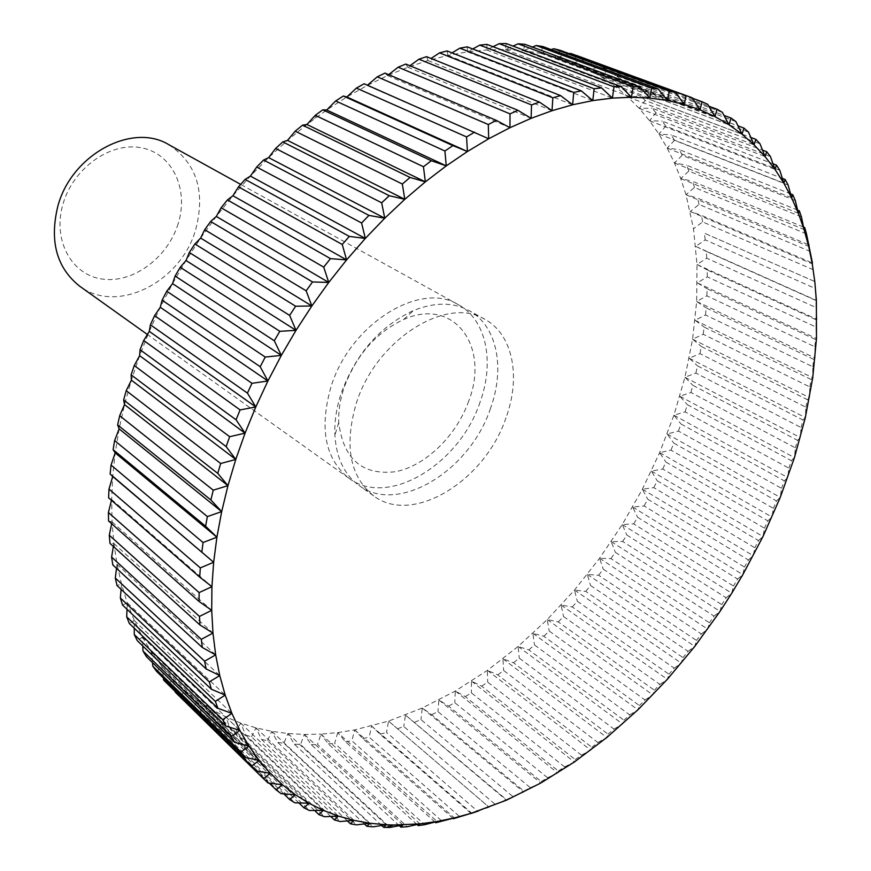 <?xml version="1.0" encoding="UTF-8"?>
<svg xmlns="http://www.w3.org/2000/svg" width="871" height="871" viewBox="0 0 871 871"><rect width="100%" height="100%" fill="white"/><g stroke="black" fill="none" stroke-linecap="round" stroke-linejoin="round"><path stroke-width="0.65" stroke-dasharray="4.36 3.27" d="M168.865 144.706C196.694 163.323 205.632 191.631 195.67 229.639C181.016 281.997 117.215 314.692 79.718 286.221M178.163 223.618C167.82 257.718 133.121 283.543 102.408 279.079C71.564 275.127 52.227 240.102 63.028 203.945C73.36 167.7 111.238 141.265 141.929 147.885C172.785 153.971 188.931 189.606 178.163 223.618M480.073 402.097C459.746 464.21 387.998 508.022 348.966 478.266C324.981 458.919 319.058 428.216 331.198 386.158C350.49 323.751 420.486 280.691 458.342 304.676C486.356 319.701 494.804 361.803 480.073 402.097M490.493 408.412C469.937 470.873 397.927 515.12 358.896 485.354C344.328 474.651 336.337 457.906 334.9 435.108C334.322 421.586 336.467 407.486 341.345 392.832C355.956 353.68 379.952 326.277 413.333 310.62C434.52 302.074 453.072 302.052 469.012 310.566C497.047 325.602 505.365 367.889 490.493 408.412M468.772 400.889C456.48 435.761 425.527 465.963 395.456 471.712C362.282 475.588 343.381 459.202 338.754 422.577C338.286 411.341 340.071 399.658 344.11 387.541C356.163 355.183 376.022 332.515 403.698 319.505C454.052 296.641 490.014 346.473 468.772 400.889M505.986 417.808C485.082 480.781 412.712 525.67 373.67 495.893C349.696 476.513 343.947 445.473 356.457 402.783C376.326 339.418 447.063 295.302 484.907 319.352C512.943 334.377 521.076 376.936 505.986 417.808M417.067 824.521L328.291 743.867L320.931 734.133L304.284 734.449L287.876 733.524L271.763 731.335L255.998 727.862L240.679 723.072L225.861 716.964L211.609 709.517L198.022 700.73L185.153 690.616L173.079 679.162L161.886 666.402L151.641 652.357L142.409 637.049L134.276 620.533L127.286 602.863L121.526 584.082L117.03 564.266L113.861 543.515L112.065 521.892L111.673 499.508L112.707 476.47L115.19 452.887L119.131 428.88L124.531 404.601L131.379 380.159L139.643 355.695L149.289 331.361L160.275 307.289L172.545 283.63L186.024 260.516L200.635 238.077L216.302 216.444L232.927 195.746L250.402 176.105L268.638 157.618L287.506 140.383L306.908 124.488L326.723 109.996L346.843 96.986L367.137 85.5L387.497 75.581L407.824 67.252L427.999 60.524L447.934 55.396L467.52 51.868L486.671 49.93L505.3 49.549L523.34 50.681L540.717 53.294L557.353 57.344L573.216 62.766L588.23 69.517L602.384 77.508L615.612 86.697L627.893 97.008L639.205 108.374L649.537 120.731L658.857 133.982L667.175 148.081L674.459 162.953L680.741 178.522L686 194.723L693.49 228.746L697.007 264.49L696.658 301.464L692.587 339.2L684.954 377.252L673.914 415.195L659.652 452.648L642.373 489.208L622.275 524.538L599.575 558.267L574.479 590.059L547.249 619.564L518.125 646.445L487.379 670.387L455.315 691.019L422.261 708.036L388.575 721.101L354.66 729.898L337.741 732.598L320.931 734.133L317.512 744.52L407.269 826.721M434.977 822.05L345.493 741.842L337.741 732.598L437.09 821.495M337.741 732.598L334.638 743.257L424.71 824.695M345.493 741.842L351.884 740.796L442.294 821.418M452.974 818.326L362.793 738.63L354.66 729.898L351.884 740.796M354.66 729.898L454.379 817.913M362.793 738.63L369.195 737.16L459.964 816.922M470.993 813.372L380.115 734.275L371.623 726.055L369.195 737.16M371.623 726.055L471.734 813.133M478.517 810.955L489.099 807.21L388.575 721.101L386.506 732.38L477.656 811.26M380.115 734.275L386.506 732.38M388.575 721.101L489.099 807.21M397.405 728.798L403.774 726.501L495.316 804.456L488.794 807.101M495.316 804.456L506.41 799.622L405.472 715.08L403.774 726.501M405.472 715.08L506.421 800.199M414.618 722.255L420.943 719.577L512.888 796.584L506.41 799.622M512.888 796.584L523.656 792.12L523.907 791.075L431.689 714.677L422.261 708.036L420.943 719.577M422.261 708.036L523.656 792.12M431.689 714.677L437.961 711.629L530.341 787.667L523.907 791.075M530.341 787.667L540.76 783.04L541.239 781.527L448.598 706.109L438.897 700.001L437.961 711.629M438.897 700.001L540.76 783.04M448.598 706.109L454.782 702.701L547.598 777.749L541.239 781.527M547.598 777.749L557.669 772.991L558.365 771.009L465.266 696.593L455.315 691.019L454.782 702.701M455.315 691.019L557.669 772.991M465.266 696.593L471.363 692.848L564.637 766.894L558.365 771.009M564.637 766.894L574.337 762.016L575.241 759.577L481.674 686.163L471.494 681.133L471.363 692.848M471.494 681.133L574.337 762.016M481.674 686.163L487.662 682.091L581.414 755.124L575.241 759.577M581.414 755.124L590.745 750.16L591.823 747.274L497.766 674.883L487.379 670.387L487.662 682.091M487.379 670.387L590.745 750.16M497.766 674.883L503.634 670.496L597.865 742.506L591.823 747.274M597.865 742.506L606.837 737.487L608.067 734.133L513.509 662.777L502.937 658.803L503.634 670.496M502.937 658.803L606.837 737.487M513.509 662.777L519.236 658.095L613.979 729.081L608.067 734.133M613.979 729.081L622.58 724.008L623.941 720.219L528.871 649.886L518.125 646.445L519.236 658.095M518.125 646.445L622.58 724.008M528.871 649.886L534.446 644.932L629.711 714.884L623.941 720.219M629.711 714.884L637.931 709.8L639.412 705.554L543.809 636.266L532.9 633.359L534.446 644.932M532.9 633.359L637.931 709.8M543.809 636.266L549.209 631.05L645.008 699.957L639.412 705.554M645.008 699.957L652.858 694.884L654.426 690.202L558.278 621.948L547.249 619.564L549.209 631.05M547.249 619.564L652.858 694.884M558.278 621.948L563.504 616.494L659.859 684.366L654.426 690.202M659.859 684.366L667.338 679.315L668.972 674.208L572.258 606.978L561.12 605.116L563.504 616.494M561.12 605.116L667.338 679.315M572.258 606.978L577.299 601.295L674.219 668.144L668.972 674.208M674.219 668.144L681.318 663.147L683.006 657.605L585.715 591.409L574.479 590.059L577.299 601.295M574.479 590.059L681.318 663.147M585.715 591.409L590.56 585.508L688.057 651.323L683.006 657.605M688.057 651.323L694.786 646.402L696.506 640.435L598.627 575.274L587.315 574.425L590.56 585.508M587.315 574.425L694.786 646.402M598.627 575.274L603.244 569.177L701.351 633.968L696.506 640.435M701.351 633.968L707.698 629.134L709.43 622.765L610.941 558.616L599.575 558.267L603.244 569.177M599.575 558.267L707.698 629.134M610.941 558.616L615.34 552.334L714.057 616.102L709.43 622.765M714.057 616.102L720.034 611.388L721.754 604.605L622.645 541.479L611.235 541.62L615.34 552.334M611.235 541.62L720.034 611.388M622.645 541.479L626.815 535.034L726.153 597.789L721.754 604.605M726.153 597.789L731.749 593.216L733.447 586.031L633.707 523.907L622.275 524.538L626.815 535.034M622.275 524.538L731.749 593.216M633.707 523.907L637.626 517.309L737.606 579.063L733.447 586.031M737.606 579.063L742.843 574.642L744.487 567.075L644.105 505.942L632.662 507.053L637.626 517.309M632.662 507.053L742.843 574.642M644.105 505.942L647.763 499.214L748.396 559.977L744.487 567.075M748.396 559.977L753.263 555.731L754.841 547.772L653.794 487.629L642.373 489.208L647.763 499.214M642.373 489.208L753.263 555.731M653.794 487.629L657.191 480.792L758.489 540.564L754.841 547.772M758.489 540.564L762.985 536.525L764.488 528.185L662.766 469.023L651.377 471.059L657.191 480.792M651.377 471.059L762.985 536.525M662.766 469.023L665.89 462.076L767.863 520.88L764.488 528.185M767.863 520.88L771.989 517.058L773.394 508.348L670.986 450.155L659.652 452.648L665.89 462.076M659.652 452.648L771.989 517.058M670.986 450.155L673.827 443.132L776.486 500.967L773.394 508.348M776.486 500.967L780.253 497.385L781.527 488.326L678.433 431.08L667.175 434.008L673.827 443.132M667.175 434.008L780.253 497.385M678.433 431.08L680.991 423.981L784.336 480.879L781.527 488.326M784.336 480.879L787.743 477.548L788.876 468.141L685.085 411.841L673.914 415.195L680.991 423.981M673.914 415.195L787.743 477.548M685.085 411.841L687.339 404.699L791.38 460.661L788.876 468.141M791.38 460.661L794.439 457.613L795.397 447.868L690.91 392.483L679.848 396.261L687.339 404.699M679.848 396.261L794.439 457.613M690.91 392.483L692.848 385.32L797.607 440.356L795.397 447.868M797.607 440.356L800.307 437.601L801.091 427.541L695.885 373.071L684.954 377.252L692.848 385.32M684.954 377.252L800.307 437.601M695.885 373.071L697.508 365.885L802.975 420.029L801.091 427.541M802.975 420.029L805.327 417.59L805.904 407.214L699.99 353.637L689.211 358.21L697.508 365.885M689.211 358.21L805.327 417.59M699.99 353.637L701.286 346.473L807.461 399.713L805.904 407.214M807.461 399.713L809.475 397.633L809.834 386.953L703.213 334.257L692.587 339.2L701.286 346.473M692.587 339.2L809.475 397.633M703.213 334.257L704.171 327.104L811.053 379.484L809.834 386.953M811.053 379.484L812.73 377.764L812.85 366.789L705.51 314.954L695.08 320.267L704.171 327.104M695.08 320.267L812.73 377.764M705.51 314.954L706.131 307.866L813.721 359.385L812.85 366.789M813.721 359.385L815.071 358.046L814.918 346.81L706.882 295.813L696.658 301.464L706.131 307.866M696.658 301.464L815.071 358.046M706.882 295.813L707.143 288.78L815.441 339.483L814.918 346.81M815.441 339.483L816.475 338.547L816.029 327.05L707.296 276.869L697.312 282.857L707.143 288.78M697.312 282.857L816.475 338.547M707.296 276.869L707.198 269.934L816.192 319.82L816.029 327.05M816.192 319.82L816.911 319.319L816.16 307.594L706.74 258.197L697.007 264.49L707.198 269.934M697.007 264.49L816.911 319.319M706.74 258.197L706.283 251.381L815.953 300.484L816.16 307.594M815.953 300.484L815.289 288.475L705.194 239.863L695.733 246.428L706.283 251.381M695.733 246.428L816.367 300.419M705.194 239.863L704.367 233.178L814.712 281.518L815.289 288.475M814.712 281.518L704.367 233.178M813.394 269.781L702.647 221.909L693.49 228.746M702.647 221.909L701.449 215.387L812.12 262.868M810.466 251.577L699.086 204.413L690.246 211.479L701.449 215.387M690.246 211.479L812.273 263.891M699.086 204.413L697.508 198.076L808.386 244.686M806.481 233.929L694.492 187.439L686 194.723L697.508 198.076M686 194.723L808.691 246.395M694.492 187.439L692.532 181.31L803.563 227.07M801.429 216.901L688.863 171.054L680.741 178.522L692.532 181.31M680.741 178.522L804.053 229.498M688.863 171.054L686.522 165.163L797.618 210.107M795.31 200.58L682.2 155.332L674.459 162.953L686.522 165.163M674.459 162.953L798.369 213.264M682.2 155.332L679.478 149.703L790.552 193.852M788.103 185.022L674.492 140.34L667.175 148.081L679.478 149.703M667.175 148.081L791.63 197.793M674.492 140.34L671.389 134.994L782.354 178.392M779.817 170.324L665.749 126.153L658.857 133.982L671.389 134.994M658.857 133.982L783.824 183.128M665.749 126.153L662.254 121.123L773.002 163.792M770.443 156.551L655.972 112.838L649.537 120.731L662.254 121.123M649.537 120.731L774.961 169.366M655.972 112.838L652.096 108.156L762.506 150.117M760.002 143.791L645.161 100.47L639.205 108.374L652.096 108.156M639.205 108.374L765.032 156.573M645.161 100.47L640.914 96.158L750.835 137.455M748.483 132.109L633.348 89.136L627.893 97.008L640.914 96.158M627.893 97.008L754.057 144.826M633.348 89.136L628.731 85.216L737.998 125.87M735.919 121.592L620.544 78.891L615.612 86.697L628.731 85.216M615.612 86.697L742.038 134.199M620.544 78.891L615.568 75.396L723.997 115.429M722.32 112.305L606.782 69.811L602.384 77.508L615.568 75.396M602.384 77.508L729.016 124.771M606.782 69.811L601.447 66.773L708.82 106.186M707.72 104.335L592.084 61.972L588.23 69.517L601.447 66.773M588.23 69.517L714.993 116.616M592.084 61.972L692.456 98.216M576.493 55.439L573.216 62.766L586.423 59.402M573.216 62.766L700.023 109.8M560.053 50.278L557.353 57.344L569.405 53.697M557.353 57.344L684.127 104.4M542.818 46.533L540.717 53.294L551.201 49.614M540.717 53.294L667.36 100.481M524.854 44.279L523.34 50.681L532.377 47.067M523.34 50.681L649.788 98.085M506.214 43.55L505.3 49.549L512.986 46.087M505.3 49.549L631.442 97.269M486.987 44.399L486.671 49.93L493.084 46.707M486.671 49.93L612.422 98.096M467.237 46.849L467.52 51.868L472.746 48.972M467.52 51.868L592.792 100.59M447.073 50.932L447.934 55.396L452.038 52.891M447.934 55.396L572.628 104.781M426.561 56.669L427.999 60.524L431.058 58.477M427.999 60.524L552.04 110.693M405.832 64.062L407.824 67.252L409.903 65.739M407.824 67.252L531.114 118.336M384.971 73.088L387.497 75.581L388.662 74.656M387.497 75.581L509.96 127.699M364.1 83.758L367.453 85.227M367.137 85.5L488.685 138.761M111.466 500.313L111.673 499.508L108.603 497.82M111.673 499.508L211.925 586.684M111.673 523.754L112.065 521.892L108.57 520.989M112.065 521.892L211.707 610.331M113.361 546.465L113.861 543.515L109.986 543.395M113.861 543.515L212.97 633.097M116.507 568.349L117.03 564.266L112.816 564.941M117.03 564.266L215.67 654.872M121.08 589.319L121.526 584.082L117.019 585.53M121.526 584.082L219.753 675.569M127.003 609.297L127.286 602.863L122.55 605.073M127.286 602.863L225.197 695.102M134.254 628.198L134.276 620.533L129.354 623.505M134.276 620.533L231.915 713.403M142.768 645.977L142.409 637.049L137.346 640.751M142.409 637.049L239.841 730.41M152.479 662.581L151.641 652.357L146.48 656.756M151.641 652.357L248.932 746.077M163.356 677.986L161.886 666.402L156.682 671.487M161.886 666.402L259.09 760.361M175.311 692.173L173.079 679.162L167.874 684.9M173.079 679.162L270.25 773.23M175.398 692.663L268.083 783.029M269.281 783.171L188.038 703.877L185.153 690.616L179.97 696.974M185.153 690.616L282.335 784.673M188.038 703.877L192.916 707.677L281.072 793.655M283.783 793.862L201.473 713.73L198.022 700.73L192.916 707.677M198.022 700.73L295.258 794.679M201.473 713.73L206.623 717.018L294.866 802.812M298.895 802.942L215.616 722.201L211.609 709.517L206.623 717.018M211.609 709.517L308.955 803.247M215.616 722.201L221.005 724.988L309.379 810.498M314.573 810.466L230.39 729.299L225.861 716.964L221.005 724.988M225.861 716.964L323.337 810.368M230.39 729.299L235.997 731.575L324.535 816.726M330.751 816.443L245.731 735.037L240.679 723.072L235.997 731.575M240.679 723.072L338.34 816.062M245.731 735.037L251.523 736.812L340.245 821.516M347.377 820.918L261.55 739.425L255.998 727.862L251.523 736.812M255.998 727.862L353.876 820.34M261.55 739.425L267.506 740.698L356.457 824.881M364.383 823.922L277.795 742.473L271.763 731.335L267.506 740.698M271.763 731.335L369.87 823.237M277.795 742.473L283.881 743.268L373.071 826.84M381.705 825.501L294.376 744.215L287.876 733.524L283.881 743.268M287.876 733.524L386.256 824.772M294.376 744.215L300.571 744.531L390.034 827.45M399.288 825.686L311.23 744.661L304.284 734.449L300.571 744.531M304.284 734.449L402.968 824.968M311.23 744.661L317.512 744.52M320.931 734.133L419.942 823.868M328.291 743.867L334.638 743.257M348.966 478.266L147.373 334.475M338.754 422.577L334.9 435.108M373.67 495.893L358.896 485.354M314.747 118.554L316.924 114.09M484.907 319.352L469.012 310.566M403.698 319.505L413.333 310.62M458.342 304.676L240.646 184.369"/><path stroke-width="1.31" d="M147.373 334.475L79.718 286.221C56.637 267.887 49.342 241.234 57.824 206.253C71.487 154.548 132.283 122.136 168.865 144.706L240.646 184.369M692.456 98.216L702.08 101.744L700.023 109.8L692.151 97.759L570.516 53.371L686.163 95.69L684.127 104.4L675.667 92.631L560.053 50.278L553.771 48.722L669.342 91.117L667.36 100.481L658.302 89.016L542.818 46.533L536.264 45.521L651.671 88.08L649.788 98.085L640.109 86.991L524.854 44.279L518.038 43.822L633.195 86.643L631.442 97.269L621.175 86.588L506.214 43.55L499.181 43.681L613.99 86.86L612.422 98.096L601.545 87.873L486.987 44.399L479.747 45.118L594.142 88.777L592.792 100.59L581.327 90.867L467.237 46.849L459.834 48.166L573.717 92.413L572.628 104.781L560.597 95.603L447.073 50.932L439.528 52.859L552.824 97.792L552.04 110.693L539.454 102.092L426.561 56.669L418.929 59.206L531.55 104.945L531.114 118.336L517.995 110.356L405.832 64.062L398.134 67.209L510.003 113.861L509.96 127.699L496.339 120.383L384.971 73.088L377.252 76.844L488.304 124.52L488.685 138.761L364.1 83.758L356.402 88.102L466.562 136.921L467.422 151.51L452.887 145.609L343.326 96.017L335.694 100.949L444.907 151.01L446.268 165.893L431.341 160.732L322.771 109.833L315.248 115.331L423.448 166.731L425.353 181.854L410.089 177.455L302.553 125.163L295.193 131.183L402.326 184.031L404.808 199.328L389.239 195.703L282.792 141.919L275.628 148.451L381.672 202.812L384.753 218.218L368.934 215.387L263.597 160.024L256.684 167.036L361.596 222.998L365.319 238.447L349.304 236.4L245.11 179.393L238.469 186.851L342.238 244.479L346.604 259.896L330.457 258.633L227.418 199.916L221.103 207.777L323.718 267.125L328.748 282.454L312.526 281.943L210.64 221.495L204.685 229.704L306.156 290.816L311.851 305.971L295.617 306.222L194.875 243.989L189.323 252.503L289.64 315.411L296.009 330.338L279.82 331.307L180.221 267.277L175.093 276.053L274.289 340.757L281.344 355.39L265.252 357.056L166.753 291.219L162.093 300.201L260.189 366.713L267.909 380.975L251.98 383.316L154.57 315.672L150.4 324.807L247.429 393.115L255.802 406.953L240.091 409.914L143.715 340.496L140.057 349.739L236.063 419.8L245.067 433.159L229.65 436.698L134.254 365.548L131.118 374.835L226.155 446.605L235.78 459.431L220.69 463.503L126.23 390.665L123.638 399.941L217.761 473.378L227.973 485.637L213.253 490.177L119.675 415.728L117.629 424.939L210.902 499.965L221.68 511.604L207.374 516.568L114.613 440.574L113.121 449.676L205.6 526.215L216.901 537.189L203.063 542.524L111.053 465.07L110.116 474.009L213.656 562.263L200.319 567.903L108.984 489.088L108.603 497.82L199.699 577.114L211.925 586.684L199.121 592.574L108.407 512.507L108.57 520.989L199.078 601.491L211.707 610.331L199.47 616.418L109.289 535.208L109.986 543.395L199.971 624.997L212.97 633.097L201.31 639.325L111.608 557.092L112.816 564.941L202.355 647.523L215.67 654.872L204.598 661.176L115.31 578.039L117.019 585.53L206.177 668.972L219.753 675.569L209.301 681.895L120.361 597.974L122.55 605.073L211.392 689.255L225.197 695.102L215.355 701.405L126.698 616.82L129.354 623.505L217.924 708.297L231.915 713.403L222.704 719.631L134.254 634.513L137.346 640.751L225.731 726.033L239.841 730.41L231.261 736.518L142.975 650.985L146.48 656.756L234.713 742.408L248.932 746.077L240.962 752.021L152.795 666.195L156.682 671.487L244.827 757.389L259.09 760.361L251.741 766.099L163.628 680.099L255.976 770.933L270.25 773.23L263.499 778.728L268.083 783.029L282.335 784.673L276.172 789.899L281.072 793.655L295.258 794.679L289.684 799.6L294.866 802.812L308.955 803.247L303.935 807.831L309.379 810.498L323.337 810.368L318.862 814.592L324.535 816.726L338.34 816.062L334.377 819.916L340.245 821.516L353.876 820.34L350.414 823.803L356.457 824.881L369.87 823.237L366.887 826.274L373.071 826.84L386.256 824.772L393.768 825.022L386.049 827.428L390.034 827.45L402.968 824.968L400.878 827.145L407.269 826.721L419.942 823.868L418.243 825.588L424.71 824.695L437.09 821.495L435.783 822.768L434.977 822.05M393.768 825.022L419.942 823.868L437.09 821.495L454.379 817.913L435.783 822.768M453.432 818.718L471.734 813.133L452.974 818.326M812.12 262.868L814.831 281.921L816.367 300.419L816.475 338.547L812.73 377.764L805.327 417.59L794.439 457.613L780.253 497.385L762.985 536.525L742.843 574.642L731.749 593.216L720.034 611.388L694.786 646.402L667.338 679.315L637.931 709.8L606.837 737.487L574.337 762.016L540.76 783.04L506.421 800.199L470.993 813.372M478.517 810.955L471.113 813.481M812.436 262.998L806.481 233.929L804.739 227.56L804.053 229.498L801.429 216.901L799.295 210.782L798.369 213.264L795.31 200.58L792.773 194.734L791.63 197.793L788.103 185.022L785.163 179.491L783.824 183.128L779.817 170.324L776.475 165.131L774.961 169.366L770.443 156.551L766.709 151.717L765.032 156.573L760.002 143.791L755.865 139.349L754.057 144.826L748.483 132.109L743.954 128.081L742.038 134.199L735.919 121.592L731.009 118.01L729.016 124.771L722.32 112.305L717.04 109.202L714.993 116.616L707.72 104.335L702.08 101.744M814.831 281.921L812.273 263.891L808.691 246.395L804.053 229.498L798.369 213.264L791.63 197.793L783.824 183.128L774.961 169.366L765.032 156.573L754.057 144.826L742.038 134.199L729.016 124.771L714.993 116.616L700.023 109.8L684.127 104.4L667.36 100.481L649.788 98.085L631.442 97.269L612.422 98.096L592.792 100.59L572.628 104.781L552.04 110.693L531.114 118.336L509.96 127.699L488.685 138.761L467.422 151.51L446.268 165.893L425.353 181.854L404.808 199.328L384.753 218.218L365.319 238.447L346.604 259.896L328.748 282.454L311.851 305.971L296.009 330.338L281.344 355.39L267.909 380.975L255.802 406.953L245.067 433.159L235.78 459.431L227.973 485.637L221.68 511.604L216.901 537.189L213.656 562.263L211.925 586.684L211.707 610.331L212.97 633.097L215.67 654.872L219.753 675.569L225.197 695.102L231.915 713.403L239.841 730.41L248.932 746.077L259.09 760.361L270.25 773.23L282.335 784.673L295.258 794.679L308.955 803.247L323.337 810.368L338.34 816.062L353.876 820.34L369.87 823.237L386.256 824.772L383.73 827.385L381.705 825.501M808.386 244.686L809.115 244.98M803.563 227.07L804.739 227.56M797.618 210.107L799.295 210.782M790.552 193.852L792.773 194.734M782.354 178.392L785.163 179.491M773.002 163.792L776.475 165.131M762.506 150.117L766.709 151.717M750.835 137.455L755.865 139.349M737.998 125.87L743.954 128.081M723.997 115.429L731.009 118.01M708.82 106.186L717.04 109.202M686.163 95.69L576.482 55.439M569.405 53.697L570.516 53.371M669.342 91.117L675.667 92.631M551.201 49.614L553.771 48.722M651.671 88.08L658.302 89.016M532.377 47.067L536.264 45.521M633.195 86.643L640.109 86.991M512.986 46.087L518.038 43.822M613.99 86.86L621.175 86.588M493.084 46.707L499.181 43.681M594.142 88.777L601.545 87.873M472.746 48.972L479.747 45.118M573.717 92.413L581.327 90.867M452.038 52.891L459.834 48.166M552.824 97.792L560.597 95.603M431.058 58.477L439.528 52.859M531.55 104.945L539.454 102.092M409.903 65.739L418.929 59.206M510.003 113.861L517.995 110.356M388.662 74.656L398.134 67.209M488.304 124.52L496.339 120.383M367.453 85.227L377.252 76.844M466.562 136.921L474.597 132.142M343.326 96.017L346.843 96.986L356.402 88.102M346.843 96.986L467.422 151.51M444.907 151.01L452.887 145.609M322.771 109.833L326.723 109.996L335.694 100.949M326.723 109.996L446.268 165.893M423.448 166.731L431.341 160.732M302.553 125.163L306.908 124.488L315.248 115.331M306.908 124.488L425.353 181.854M402.326 184.031L410.089 177.455M282.792 141.919L287.506 140.383L295.193 131.183M287.506 140.383L404.808 199.328M381.672 202.812L389.239 195.703M263.597 160.024L268.638 157.618L275.628 148.451M268.638 157.618L384.753 218.218M361.596 222.998L368.934 215.387M245.11 179.393L250.402 176.105L256.684 167.036M250.402 176.105L365.319 238.447M342.238 244.479L349.304 236.4M227.418 199.916L232.927 195.746L238.469 186.851M232.927 195.746L346.604 259.896M323.718 267.125L330.457 258.633M210.64 221.495L216.302 216.444L221.103 207.777M216.302 216.444L328.748 282.454M306.156 290.816L312.526 281.943M194.875 243.989L200.635 238.077L204.685 229.704M200.635 238.077L311.851 305.971M289.64 315.411L295.617 306.222M180.221 267.277L186.024 260.516L189.323 252.503M186.024 260.516L296.009 330.338M274.289 340.757L279.82 331.307M166.753 291.219L172.545 283.63L175.093 276.053M172.545 283.63L281.344 355.39M260.189 366.713L265.252 357.056M154.57 315.672L160.275 307.289L162.093 300.201M160.275 307.289L267.909 380.975M247.429 393.115L251.98 383.316M143.715 340.496L149.289 331.361L150.4 324.807M149.289 331.361L255.802 406.953M236.063 419.8L240.091 409.914M134.254 365.548L139.643 355.695L140.057 349.739M139.643 355.695L245.067 433.159M226.155 446.605L229.65 436.698M126.23 390.665L131.379 380.159L131.118 374.835M131.379 380.159L235.78 459.431M217.761 473.378L220.69 463.503M119.675 415.728L124.531 404.601L123.638 399.941M124.531 404.601L227.973 485.637M210.902 499.965L213.253 490.177M114.613 440.574L119.131 428.88L117.629 424.939M119.131 428.88L221.68 511.604M205.6 526.215L207.374 516.568M111.053 465.07L115.19 452.887L113.121 449.676M115.19 452.887L216.901 537.189M201.865 551.974L203.063 542.524M108.984 489.088L112.707 476.47L110.116 474.009M112.707 476.47L213.656 562.263M199.699 577.114L200.319 567.903M108.407 512.507L111.466 500.313M199.078 601.491L199.121 592.574M109.289 535.208L111.673 523.754M199.971 624.997L199.47 616.418M111.608 557.092L113.361 546.465M202.355 647.523L201.31 639.325M115.31 578.039L116.507 568.349M206.177 668.972L204.598 661.176M120.361 597.974L121.08 589.319M211.392 689.255L209.301 681.895M126.698 616.82L127.003 609.297M217.924 708.297L215.355 701.405M134.254 634.513L134.254 628.198M225.731 726.033L222.704 719.631M142.975 650.985L142.768 645.977M234.713 742.408L231.261 736.518M152.795 666.195L152.479 662.581M244.827 757.389L240.962 752.021M163.628 680.099L163.356 677.986M255.976 770.933L251.741 766.099M263.499 778.728L175.311 692.173M276.172 789.899L269.281 783.171M289.684 799.6L283.783 793.862M303.935 807.831L298.895 802.942M318.862 814.592L314.573 810.466M334.377 819.916L330.751 816.443M350.414 823.803L347.377 820.918M366.887 826.274L364.383 823.922M386.049 827.428L383.73 827.385M400.878 827.145L399.288 825.686M418.243 825.588L417.067 824.521M790.454 195.387L789.877 191.38"/></g></svg>
